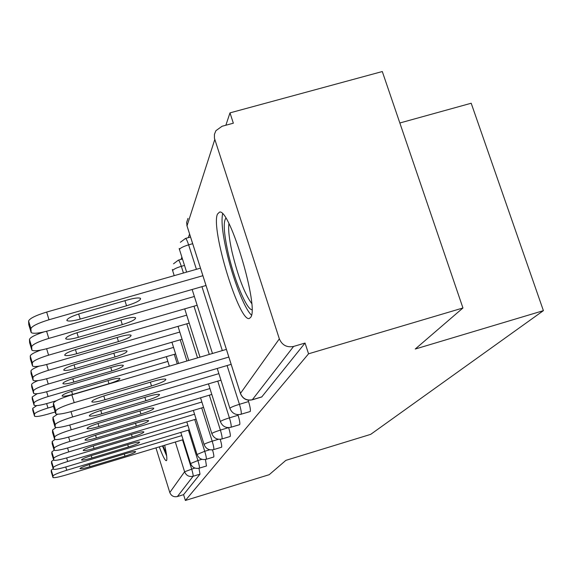 <?xml version="1.0" encoding="UTF-8"?>
<svg xmlns="http://www.w3.org/2000/svg" width="572" height="572" viewBox="0 0 572 572"><rect width="100%" height="100%" fill="white"/><g stroke="black" fill="none" stroke-linecap="round" stroke-linejoin="round"><path stroke-width="0.86" d="M217.474 214.092C210.453 228.607 239.647 323.866 249.499 318.361L250.708 317.267C259.316 307.743 229.851 208.322 219.548 212.098L217.474 214.092M159.266 446.868C162.798 456.306 165.179 460.91 166.416 460.689L166.595 460.496C167.267 459.016 166.624 453.932 164.665 445.245M399.849 122.987L471.192 103.239L543.4 310.653L370.692 434.362L285.871 460.36L269.212 474.688L185.378 500.464L183.576 494.651L199.993 474.159L193.093 476.269L177.399 496.546L183.576 494.651M229.987 112.87L233.347 123.195L222.036 126.276L215.909 130.688L214.443 134.313L214.436 138.245L279.343 338.86C282.103 345.188 286.858 347.712 293.593 346.439L305.048 343.05L308.558 353.803L462.948 307.979L382.296 71.536L229.987 112.87L225.861 125.232M189.582 233.991L188.367 237.63M181.867 257.128L181.117 259.366M177.399 496.546C173.774 497.275 171.242 495.931 169.798 492.521L155.956 447.869M462.948 307.979L415.243 349.034L543.4 310.653M308.558 353.803L185.378 500.464M248.098 400.128L248.563 401.565C250.15 406.842 250.708 410.145 250.229 411.468L250.043 411.575M305.048 343.05L261.733 396.968M198.977 468.268L199.993 474.159M228.643 427.642C230.073 432.389 230.595 435.321 230.216 436.443L230.008 436.507M212.527 449.878C213.649 453.803 214.064 456.17 213.764 456.978L213.606 457.028M205.47 459.488L206.442 465.98M220.227 439.317C221.486 443.622 221.943 446.246 221.607 447.182L221.421 447.24M237.895 414.664L238.088 415.258C239.596 420.263 240.14 423.38 239.711 424.596L239.554 424.681M51.244 471.764L51.258 470.12L53.182 468.733M65.751 466.988L66.731 470.248L181.817 435.599M183.09 439.689L66.216 474.924C58.659 477.134 54.247 478.006 52.981 477.541L53.003 475.933L51.258 470.12M90.519 464.199L125.954 453.524C131.453 451.923 134.677 451.279 135.635 451.601C135.442 452.452 131.882 453.968 124.961 456.149L89.954 466.695C84.27 468.361 80.938 469.019 79.973 468.668C80.187 467.832 83.705 466.344 90.519 464.199M66.731 470.248C58.444 472.844 53.868 474.739 53.003 475.933M53.482 406.392L47.962 408.022C39.704 410.582 35.199 412.605 34.434 414.092L34.563 416.209C35.907 416.959 40.347 416.266 47.884 414.135L55.169 411.983M34.434 414.092L32.704 408.344L32.797 410.353L34.513 416.058M32.704 408.344L36.758 405.619M166.288 453.31L162.934 445.767M162.441 445.917L166.674 455.977M251.959 309.745C246.375 309.459 233.748 278.678 227.842 251.537C223.845 232.968 223.18 221.857 225.861 218.197M228.929 223.673C228.121 229.343 229.129 238.617 231.939 251.501C237.916 276.305 244.494 293.636 251.68 303.51M222.615 213.878C221.2 220.506 222.394 232.461 226.183 249.757C232.218 277.227 244.33 308.758 251.48 315.1M51.523 463.206L51.544 461.418L53.639 459.888M66.631 457.922L67.703 461.482L187.909 425.389M189.303 429.844L67.139 466.58C59.288 468.861 54.683 469.748 53.346 469.24L53.36 467.481L51.544 461.418M92.528 455.24L129.508 444.129C135.199 442.478 138.56 441.82 139.575 442.177C139.411 443.093 135.7 444.694 128.428 446.982L91.913 457.965C86.007 459.681 82.54 460.353 81.51 459.967C81.71 459.066 85.378 457.493 92.528 455.24M67.703 461.482C59.045 464.192 54.261 466.187 53.36 467.481M51.83 453.875L51.845 451.909L54.14 450.214M67.582 447.998L68.762 451.901L194.566 414.242M196.096 419.104L68.147 457.478C59.974 459.845 55.169 460.746 53.732 460.181L53.754 458.243L51.845 451.909M94.716 445.459L133.39 433.876C139.289 432.167 142.785 431.502 143.879 431.889C143.751 432.882 139.861 434.584 132.211 436.994L94.051 448.434C87.916 450.214 84.299 450.893 83.197 450.471C83.362 449.492 87.201 447.819 94.716 445.459M68.762 451.901C59.703 454.733 54.697 456.849 53.754 458.243M52.166 443.65L52.181 441.484L54.926 439.489M68.619 437.087L69.927 441.391L201.873 402.016M203.56 407.357L69.248 447.511C60.739 449.964 55.713 450.879 54.168 450.257L54.183 448.119L52.181 441.484M97.118 434.727L137.645 422.629C143.758 420.863 147.404 420.191 148.591 420.613C148.513 421.693 144.437 423.509 136.35 426.054L96.389 438.002C90.011 439.839 86.229 440.533 85.042 440.068C85.171 439.003 89.196 437.222 97.118 434.727M69.927 441.391C60.417 444.351 55.169 446.596 54.183 448.119M52.531 432.403L52.552 430.001L56.042 427.549M69.763 425.032L71.207 429.801L209.938 388.545M211.804 394.437L70.456 436.55C61.583 439.103 56.313 440.032 54.647 439.339L54.655 436.965L52.552 430.001M99.771 422.915L142.328 410.253C148.677 408.429 152.488 407.743 153.768 408.208C153.761 409.388 149.471 411.325 140.905 414.028L98.963 426.519C92.321 428.428 88.36 429.129 87.073 428.621C87.151 427.456 91.384 425.554 99.771 422.915M71.207 429.801C61.218 432.911 55.699 435.299 54.655 436.965M52.946 419.962L52.96 417.288L57.529 414.207M71.014 411.654L72.623 416.959L218.876 373.638M220.949 380.173L71.8 424.445C62.527 427.098 56.986 428.035 55.177 427.263L55.177 424.624L52.96 417.288M102.703 409.831L147.512 396.553C154.097 394.673 158.087 393.979 159.488 394.48C159.567 395.774 155.048 397.862 145.931 400.743L101.802 413.835C94.888 415.815 90.726 416.523 89.325 415.958C89.339 414.679 93.794 412.641 102.703 409.831M72.623 416.959C62.098 420.234 56.278 422.787 55.177 424.624M109.788 380.073L72.937 390.891C65.83 393.121 62.219 394.816 62.105 395.988C63.206 396.596 66.695 396.074 72.58 394.415L108.966 383.719C116.195 381.452 119.848 379.722 119.92 378.535C118.84 377.963 115.465 378.471 109.788 380.073M167.846 361.404L48.091 396.553C39.475 399.227 34.77 401.365 33.977 402.981L34.127 405.291C35.55 406.113 40.183 405.419 48.012 403.217L56.213 400.8M33.977 402.981L32.168 396.982L32.275 399.17L34.063 405.119M32.168 396.982L37.259 393.693M112.748 366.952L74.224 378.221C66.745 380.559 62.97 382.368 62.899 383.64C64.071 384.305 67.718 383.783 73.831 382.075L111.847 370.942C119.455 368.554 123.28 366.709 123.309 365.415C122.143 364.793 118.626 365.308 112.748 366.952M173.552 347.397L48.241 384.034C39.225 386.822 34.306 389.096 33.469 390.84L33.641 393.386C35.171 394.28 40.011 393.593 48.155 391.312L175.611 353.961M33.469 390.84L31.589 384.577L31.703 386.972L33.569 393.178M31.589 384.577C31.689 383.669 33.819 382.346 37.988 380.609M115.987 352.581L75.633 364.335C67.746 366.802 63.792 368.733 63.771 370.12C65.029 370.849 68.84 370.334 75.204 368.561L115.001 356.957C123.037 354.433 127.041 352.466 127.013 351.051C125.754 350.371 122.086 350.886 115.987 352.581M179.808 332.046L48.405 370.298C38.953 373.223 33.791 375.64 32.926 377.541L33.119 380.351C34.763 381.338 39.825 380.652 48.305 378.292L182.082 339.253M32.926 377.541L30.945 370.985L31.074 373.609L33.026 380.108M30.945 370.985C31.117 369.848 33.827 368.239 39.068 366.159M119.555 336.765L77.177 349.049C68.84 351.658 64.693 353.725 64.729 355.248C66.095 356.056 70.084 355.541 76.705 353.71L118.468 341.591C126.984 338.91 131.188 336.801 131.074 335.249C129.715 334.513 125.876 335.013 119.555 336.765M186.715 315.158L48.577 355.169C38.646 358.236 33.226 360.81 32.318 362.898L32.54 366.016C34.32 367.102 39.625 366.423 48.477 363.985L189.225 323.101M32.318 362.898L30.244 356.02L30.38 358.916L32.432 365.73M30.244 356.02C30.545 354.561 34.041 352.588 40.734 350.093M123.502 319.276L78.893 332.139C70.041 334.906 65.673 337.137 65.787 338.817C67.274 339.704 71.471 339.196 78.364 337.308L122.294 324.624C131.353 321.771 135.779 319.491 135.564 317.782C134.084 316.981 130.059 317.474 123.502 319.276M194.366 296.475L48.777 338.409C38.31 341.641 32.604 344.401 31.653 346.696L31.91 350.178C33.841 351.38 39.425 350.715 48.663 348.184L197.154 305.269M31.653 346.696L29.465 339.468L29.615 342.678L31.782 349.842M29.465 339.468C30.066 337.473 34.849 334.97 43.815 331.953M53.403 406.134L53.418 403.138C54.569 401.065 60.711 398.298 71.836 394.844L74.21 402.645L228.836 357.057M226.398 349.392L71.836 394.844M231.16 364.335L73.28 411.003C63.585 413.763 57.751 414.707 55.77 413.849L55.756 410.875L53.418 403.138M105.963 395.281L153.282 381.317C160.11 379.372 164.3 378.678 165.83 379.222C166.03 380.652 161.261 382.904 151.516 385.986L104.962 399.742C97.74 401.794 93.365 402.509 91.835 401.887C91.756 400.471 96.468 398.269 105.963 395.281M74.21 402.645C63.077 406.106 56.921 408.851 55.756 410.875M127.885 299.842L80.795 313.334C71.364 316.287 66.752 318.704 66.974 320.57C68.604 321.543 73.016 321.049 80.209 319.09L126.541 305.791C136.222 302.745 140.891 300.271 140.54 298.37C138.91 297.497 134.692 297.983 127.885 299.842M202.888 275.697L48.999 319.755C37.938 323.159 31.903 326.133 30.902 328.678L31.217 332.597C33.319 333.926 39.203 333.276 48.87 330.652L206.013 285.5M200.479 268.154L46.661 312.069L48.999 319.755M30.902 328.678L28.6 321.056L28.772 324.631L31.052 332.182M28.6 321.056C29.587 318.461 35.607 315.465 46.661 312.069M169.798 492.521L184.599 471.757L175.325 442.027M182.532 439.854L191.649 469.004C192.843 473.001 193.329 475.418 193.093 476.269C189.046 477.077 186.215 475.568 184.599 471.757L194.83 468.039M214.772 139.539L187.008 225.861L240.454 393.407L279.343 338.86M293.593 346.439L252.345 399.728L261.94 396.846M261.84 396.939L252.245 399.814C246.732 400.958 242.828 398.927 240.54 393.729L240.454 393.407C242.742 398.705 246.711 400.815 252.345 399.728L252.002 399.821M187.988 218.375L186.601 222.544L187.18 226.455L240.44 393.422M188.381 430.115L197.912 460.524L190.555 463.542C192.242 467.488 195.181 469.026 199.363 468.153L199.263 468.168M201.909 459.309L197.912 460.524C199.156 464.686 199.657 467.217 199.399 468.125L206.549 465.966M174.274 354.354L177.256 363.849M194.745 419.512L204.733 451.287L209.745 449.764M180.237 339.789L186.922 361.003M201.702 407.907L212.191 441.184L218.511 439.275M186.772 323.809L197.547 357.879M209.338 395.173L220.384 430.094L228.514 427.642M184.499 265.422L181.324 266.323L183.448 273.016M193.98 306.192L209.288 354.425M217.753 381.116L229.415 417.86L238.088 415.258M192.678 243.701L188.624 244.845L196.418 269.312M201.952 286.665L222.315 350.593M227.077 365.537L239.432 404.304L248.563 401.565M213.721 457.014L206.263 459.259C206.549 458.286 206.042 455.634 204.733 451.287L197.025 454.483C198.791 458.594 201.859 460.195 206.22 459.295L206.106 459.302M221.557 447.232L213.764 449.563C214.085 448.527 213.556 445.731 212.191 441.184C207.665 442.599 204.962 443.679 204.082 444.423L204.104 444.587C205.956 448.877 209.159 450.55 213.721 449.606L213.585 449.621M230.158 436.493L222 438.924C222.358 437.809 221.814 434.863 220.384 430.094C215.637 431.581 212.791 432.725 211.847 433.533L211.876 433.726C213.821 438.216 217.174 439.968 221.943 438.981L221.793 438.989M182.454 258.987L178.371 260.146C179.05 260.332 180.03 262.391 181.324 266.323C176.39 267.839 173.495 269.248 172.63 270.563L174.21 275.647M239.639 424.66L231.081 427.198C231.481 425.99 230.924 422.88 229.415 417.86C224.424 419.419 221.421 420.642 220.406 421.528L220.449 421.757C222.494 426.462 226.019 428.299 231.009 427.263L230.831 427.27M185.435 238.452L185.5 238.438C186.243 238.646 187.28 240.783 188.624 244.845C183.433 246.432 180.366 247.955 179.436 249.399L186.622 272.108M250.143 411.547L241.134 414.207C241.591 412.884 241.019 409.588 239.432 404.304C234.17 405.941 230.988 407.25 229.887 408.229L229.944 408.494C232.11 413.442 235.814 415.365 241.055 414.278L240.848 414.285M51.208 471.657L52.946 477.427M124.961 456.149L124.31 454.018M89.954 466.695L89.311 464.571M46.632 403.61L47.962 408.022M51.487 463.091L53.296 469.104M128.428 446.982L127.72 444.673M91.913 457.965L91.213 455.648M51.787 453.739L53.675 460.024M132.211 436.994L131.431 434.463M94.051 448.434L93.279 445.903M52.116 443.5L54.097 450.078M136.35 426.054L135.493 423.273M96.389 438.002L95.538 435.213M52.481 432.225L54.562 439.124M140.905 414.028L139.954 410.961M98.963 426.519L98.026 423.452M52.881 419.755L55.069 427.012M145.931 400.743L144.873 397.34M101.802 413.835L100.765 410.431M46.639 391.748L48.091 396.553M108.001 380.594L108.966 383.719M71.629 391.291L72.58 394.415M46.647 378.764L48.241 384.034M110.789 367.524L111.847 370.942M72.794 378.657L73.831 382.075M46.647 364.493L48.405 370.298M113.842 353.203L115.001 356.957M74.053 364.807L75.204 368.561M46.632 348.748L48.577 355.169M117.189 337.451L118.468 341.591M75.44 349.571L76.705 353.71M46.611 331.274L48.777 338.409M120.871 320.034L122.294 324.624M76.963 332.718L78.364 337.308M53.325 405.891L55.641 413.549M151.516 385.986L150.329 382.189M104.962 399.742L103.797 395.946M124.946 300.679L126.541 305.791M78.643 313.985L80.209 319.09M180.809 432.396L190.526 463.449M166.366 356.671L169.341 366.173M186.808 421.893L196.99 454.375M171.922 342.22L178.6 363.449M193.357 410.403L204.068 444.458M178.014 326.355L188.767 360.46M200.543 397.79L211.826 433.569M172.358 269.441L172.615 270.613M184.72 308.866L200.007 357.157M208.458 383.876L220.384 421.564M178.371 260.146L173.523 263.799M179.2 248.477L179.422 249.449M192.142 289.482L212.477 353.489M217.224 368.454L229.873 408.251M190.547 237.015L185.5 238.438L180.373 242.299M186.829 225.211L187.001 225.897M65.673 338.438L65.787 338.817M66.831 320.098L66.974 320.57"/></g></svg>
